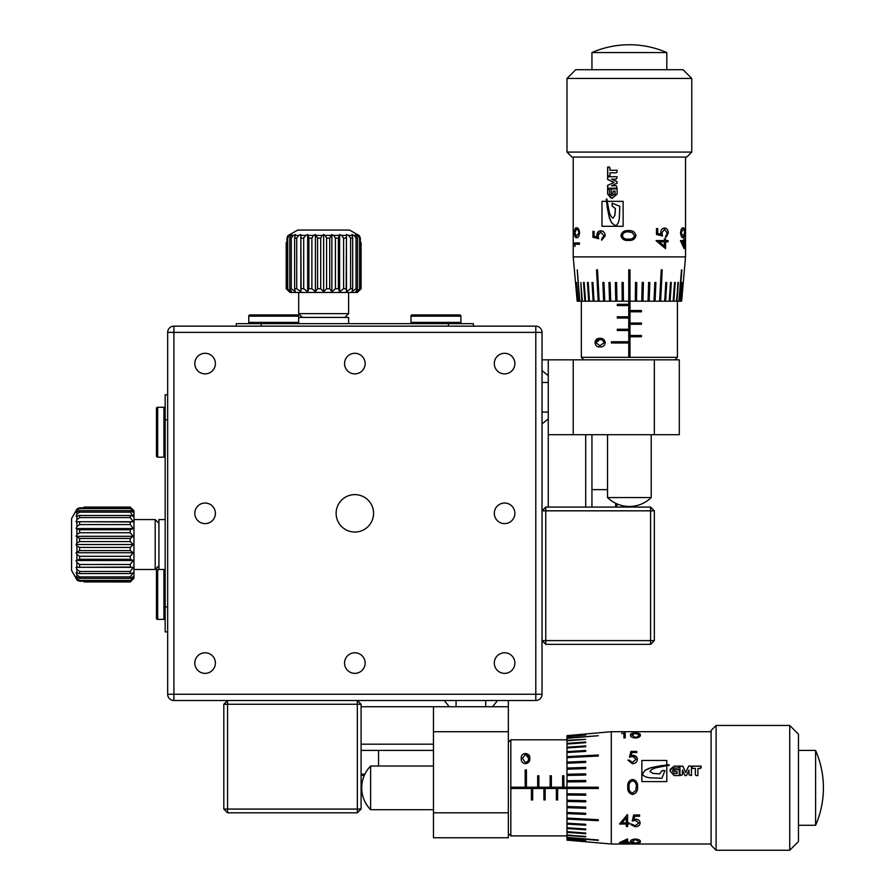<?xml version="1.0" encoding="UTF-8"?>
<svg xmlns="http://www.w3.org/2000/svg" width="895" height="895" viewBox="0 0 895 895"><rect width="100%" height="100%" fill="white"/><g stroke="black" fill="none" stroke-linecap="round" stroke-linejoin="round"><path stroke-width="1.34" d="M158.93 565.741L155.182 569.477L133.97 569.477M158.93 523.306L155.182 519.57L133.97 519.57M130.234 581.929L133.277 578.662L130.234 581.213L133.277 576.671L130.234 578.383L130.234 576.906L133.277 572.822L130.234 573.572L130.234 571.469L133.277 567.329L130.234 567.072L130.234 564.465L133.277 560.505L130.234 559.274L130.234 556.298L133.277 552.752L130.234 550.604L130.234 547.449L133.277 544.518L130.234 541.587L130.234 538.443L133.277 536.295L130.234 532.738L130.234 529.773L133.277 528.542L130.234 524.582L130.234 521.964L133.277 521.718L130.234 517.578L130.234 515.475L133.277 516.225L130.234 512.141L130.234 510.665L133.277 512.365L130.234 507.823L133.277 510.385L130.234 507.085L133.97 510.832L133.97 578.215L130.234 581.963L84.063 581.929L84.063 581.213L79.621 581.213L77.227 580.296L71.578 570.406L71.578 518.63L77.227 508.74L79.621 507.823L77.227 508.74M130.234 507.085L84.063 507.085L130.234 507.118M165.172 519.57L158.93 519.57L158.93 569.477L165.172 569.477M545.771 507.085L542.023 510.832L545.771 510.832L545.771 507.085L650.587 507.085L654.334 510.832L654.334 640.607L650.587 640.607L650.587 644.355L545.771 644.355L545.771 640.607L650.587 640.607L650.587 510.832L545.771 510.832L545.771 640.607L542.023 640.607L545.771 644.355M650.587 507.085L650.587 510.832L654.334 510.832M654.334 640.607L650.587 644.355M130.234 578.383L79.621 578.383L76.064 576.671L76.914 578.562L79.621 580.452L130.234 580.452M130.234 573.572L79.621 573.572L76.064 572.822L76.914 574.847L79.621 576.906L130.234 576.906M130.234 567.072L76.064 567.329L76.914 569.388L79.621 571.469L130.234 571.469M130.234 559.274L79.621 559.274L76.064 560.505L76.914 562.474L79.621 564.465L130.234 564.465M130.234 550.604L79.621 550.604L76.064 552.752L76.914 554.52L79.621 556.298L130.234 556.298M130.234 541.587L79.621 541.587L76.914 543.064L76.064 544.518L76.914 545.984L79.621 547.449L130.234 547.449M130.234 532.738L79.621 532.738L76.914 534.528L76.064 536.295L79.621 538.443L130.234 538.443M130.234 524.582L79.621 524.582L76.914 526.573L76.064 528.542L79.621 529.773L130.234 529.773M130.234 517.578L79.621 517.578L76.914 519.659L76.064 521.718L130.234 521.964M130.234 512.141L79.621 512.141L76.914 514.189L76.064 516.225L79.621 515.475L130.234 515.475M130.234 508.584L79.621 508.584L76.914 510.486L76.064 512.365L79.621 510.665L130.234 510.665M130.234 581.963L84.063 581.929M84.063 507.823L84.063 507.118M71.578 570.406L76.914 579.848L76.914 578.562M76.914 510.486L76.914 509.188L71.578 518.63M130.234 581.213L79.621 581.213L79.621 580.452M133.277 567.329L76.064 567.329M133.277 560.505L76.064 560.505M133.277 552.752L76.064 552.752M133.277 544.518L76.064 544.518M133.277 536.295L76.064 536.295M133.277 528.542L76.064 528.542M133.277 521.718L76.064 521.718M130.234 507.823L79.621 507.823L79.621 508.584M155.182 569.477L155.182 519.57M548.266 382.456L542.023 382.456M548.266 375.62L542.023 370.631M542.023 423.917L548.266 418.927M601.977 226.312L601.977 201.353L606.418 201.353L606.262 199.07L606.922 199.07L607.179 201.353L623.133 201.353L623.133 226.312L601.977 226.312L601.988 201.353M609.517 194.103L609.517 189.617L607.638 188.834L607.638 194.103L612.303 198.287L617.091 194.103L617.091 188.89L611.207 188.89L611.207 193.913L613.22 193.13L613.22 191.049L615.055 191.049L615.055 194.103L612.258 195.714L609.517 194.103M607.638 167.029L609.987 167.801L609.987 170.296L617.114 170.296L617.091 172.041L616.342 172.813L609.942 172.813L609.942 176.035L607.638 176.035L607.638 167.029M616.331 179.168L617.091 176.718L607.638 176.718L607.638 179.537L614.015 182.457L607.638 185.366L607.638 188.196L617.091 188.196L616.331 185.735L611.531 185.735L617.091 183.184L617.091 181.719L611.531 179.168L616.331 179.168L611.609 179.168M594.056 231.357L594.056 236.246L597.066 237.018L596.842 235.329C597.021 232.476 598.341 230.966 600.769 230.809C603.51 231.033 604.998 232.7 605.233 235.81L601.641 240.196L601.641 238.909L603.912 235.743L600.724 232.096L598.05 235.564L598.665 238.719L592.926 237.253L592.926 231.357L594.056 231.357L593.005 231.357L593.005 237.253L598.733 238.719M574.489 232.823C574.612 229.165 575.306 227.509 576.57 227.867C578.092 227.509 579.099 229.165 579.602 232.823C579.099 236.425 578.081 238.025 576.57 237.622C575.306 238.036 574.612 236.437 574.489 232.823L574.612 232.823C574.735 229.154 575.429 227.509 576.693 227.867M574.568 242.948L579.434 242.948L579.434 244.245L574.903 244.245L574.903 246.449L574.568 242.948M680.524 232.823C680.994 229.165 681.867 227.509 683.165 227.867C684.216 227.52 684.776 229.176 684.843 232.823C684.776 236.425 684.216 238.025 683.165 237.622C681.878 238.025 680.994 236.437 680.524 232.823M680.524 240.565L683.802 240.565L684.149 238.909L684.149 240.565L684.787 240.565L684.149 248.653L680.524 240.822L683.679 240.565M657.758 228.605L657.758 233.483L660.946 234.255L660.723 232.566C660.957 229.724 662.222 228.214 664.504 228.046C666.898 228.27 668.162 229.937 668.296 233.058L665.287 237.432L667.222 232.98L664.459 229.344L661.931 232.801L662.524 235.967L656.482 234.49L656.482 228.605L657.758 228.605M656.158 240.565L664.426 240.565L664.426 238.909L665.567 238.909L665.567 240.565L668.028 240.565L668.028 241.851L665.567 241.851L665.567 248.653L656.158 240.822L664.347 240.565M629.375 240.363L628.447 240.375C624.397 240.8 621.891 239.2 620.951 235.575C621.88 231.917 624.386 230.261 628.447 230.63C632.552 230.283 635.058 231.928 635.965 235.575C635.025 239.189 632.519 240.789 628.447 240.375C624.363 240.789 621.857 239.189 620.929 235.575C621.857 231.928 624.363 230.272 628.447 230.63L629.375 230.653M577.163 301.19L573.225 256.887L685.536 256.887L685.536 157.061M573.225 256.887L573.225 157.061M583.831 359.835L581.336 357.34L677.425 357.34L677.425 301.19M630.002 357.463L630.002 336.755L641.458 336.755L641.458 335.502L630.002 335.502L630.002 324.27L641.458 324.27L641.458 323.028L630.002 323.028L630.002 311.796L641.458 311.796L641.458 310.543L630.002 310.543L630.002 269.865L628.749 269.865L628.749 301.19L636.546 301.19L636.748 282.473L636.535 301.19M581.336 357.34L581.336 301.19M651.213 497.542A31.202 31.202 0 0 1 607.537 497.542L651.213 497.542L651.213 434.713M607.537 497.542L607.537 434.713M591.942 52.559L666.809 52.559A93.595 93.595 0 0 0 591.942 52.559L591.942 69.709M666.809 69.709L666.809 52.559M566.982 152.072L691.768 152.072L691.768 78.447L566.982 78.447L566.982 152.072L571.972 157.061L686.778 157.061L691.768 152.072M679.283 301.19L681.889 269.865L679.171 301.19L680.614 301.19L682.214 282.473L680.726 301.19L681.654 301.19L685.536 256.887M577.241 301.19L578.148 301.19L576.537 282.473L577.913 301.19M578.148 301.19L579.848 301.19L577.253 269.865L579.468 301.19M579.848 301.19L582.343 301.19L580.866 282.473L581.817 301.19M582.343 301.19L585.576 301.19L584.189 282.473L583.518 282.473L584.905 301.19M585.576 301.19L589.492 301.19L588.239 282.473L587.444 282.473L588.697 301.19M589.492 301.19L594.045 301.19L592.926 282.473L592.02 282.473L593.139 301.19M594.045 301.19L599.158 301.19L597.547 269.865L596.54 269.865L598.151 301.19M599.158 301.19L604.74 301.19L603.946 282.473L602.861 282.473L603.644 301.19M604.74 301.19L610.714 301.19L610.11 282.473L608.947 282.473L609.551 301.19M610.714 301.19L616.979 301.19L616.577 282.473L615.368 282.473L615.771 301.19M616.979 301.19L623.446 301.19L623.244 282.473L622.003 282.473L622.204 301.19M623.446 301.19L628.749 301.19L628.749 304.311L617.304 304.311L617.326 305.553L617.304 304.311M635.517 282.473L636.737 282.473L635.517 282.473L635.305 301.19M636.546 301.19L642.979 301.19L643.393 282.473L642.185 282.473L641.771 301.19M642.979 301.19L649.199 301.19L649.804 282.473L648.64 282.473L648.036 301.19M649.199 301.19L655.106 301.19L655.901 282.473L654.804 282.473L654.01 301.19M655.106 301.19L660.611 301.19L662.222 269.865L661.215 269.865L659.604 301.19M660.611 301.19L665.611 301.19L666.741 282.473L665.824 282.473L664.705 301.19M665.611 301.19L670.053 301.19L671.317 282.473L670.523 282.473L669.259 301.19M670.053 301.19L673.846 301.19L675.233 282.473L674.562 282.473L673.174 301.19M673.846 301.19L676.944 301.19L678.421 282.473L676.407 301.19M676.944 301.19L679.171 301.19M681.509 269.865L678.902 301.19M682.214 282.473L680.838 301.19M681.587 301.19L683.221 282.473L681.509 301.19M674.919 359.835L677.425 357.34M566.982 78.447L575.72 69.709L683.03 69.709L691.768 78.447M616.901 503.863L616.901 507.085M591.942 434.713L591.942 507.085M163.919 407.259L157.688 407.259L157.688 457.166L163.919 457.166L163.919 407.259A1.253 1.253 0 0 1 165.172 408.5M165.172 455.924A1.253 1.253 0 0 1 163.919 457.166M157.688 457.166A1.253 1.253 0 0 1 156.435 455.924L156.435 408.5A1.253 1.253 0 0 1 157.688 407.259M156.435 618.143L156.435 570.73A1.253 1.253 0 0 1 157.688 569.477L157.688 619.396A1.253 1.253 0 0 1 156.435 618.143M165.172 570.73A1.253 1.253 0 0 0 163.919 569.477L157.688 569.477M165.172 618.143A1.253 1.253 0 0 1 163.919 619.396L157.688 619.396M607.19 201.353L609.45 212.786L611.095 216.59L612.952 218.212L614.854 215.292L615.38 208.624L612.124 205.984L612.113 203.165L619.821 206.297L619.295 218.939L618.367 222.575L616.834 225.037L615.38 225.663L611.732 222.956L609.573 218.503L606.43 201.353M607.638 194.103L607.739 188.834L608.79 188.834M607.739 194.103L610.882 198.03M612.482 193.913L611.285 193.913L611.285 188.89L617.091 188.89M615.055 191.049L615.111 194.103L612.258 195.714M609.942 176.035L607.739 176.035L607.739 167.029L609.26 167.029M610.032 172.813L616.342 172.813M610.077 170.296L617.114 170.296M607.638 179.537L607.739 176.718L617.091 176.718M607.739 179.537L614.093 182.457L607.739 185.366L607.739 188.196L617.091 188.196M611.609 185.735L616.331 185.735M615.436 225.663L611.8 222.956L609.137 216.937L607.09 206.7L606.922 199.07M612.191 203.165L612.191 205.984L615.436 208.624L614.91 215.292L612.952 218.212M599.885 345.761L604.215 342.673L602.413 339.988L599.885 339.518L595.902 342.673L599.885 345.761L604.215 342.673M604.282 342.673L602.492 339.988L599.885 339.518M594.996 342.707C595.511 339.529 597.144 338.086 599.885 338.399C602.771 338.097 604.572 339.529 605.311 342.707C604.561 345.85 602.749 347.238 599.885 346.88C597.144 347.238 595.522 345.85 594.996 342.707L598.621 338.489M601.708 240.184L601.708 238.909L603.968 235.743L600.724 232.096M597.066 237.018L596.909 235.329L599.079 231.212M576.57 236.325L578.942 232.778L577.913 229.702L576.57 229.154L574.825 232.778L576.57 236.325L578.942 232.778M579.054 232.778L578.025 229.702L576.57 229.154M575.026 246.449L574.691 242.948L579.434 242.948M575.026 244.245L579.434 244.245M683.165 236.325L684.597 232.778L684.093 229.702L683.165 229.154L681.117 232.778L683.165 236.325L681.117 232.778M680.994 232.778L683.165 229.154M683.053 227.867C684.093 227.498 684.653 229.154 684.72 232.823L684.149 236.974M681.945 241.851L683.802 241.851L683.802 246.125L681.822 241.851L683.802 246.125M684.149 241.851L684.026 248.284M684.664 240.565L684.664 241.851M683.802 238.909L684.149 240.565M664.459 229.344L661.852 232.801L662.457 235.967M664.426 228.046C666.82 228.281 668.084 229.948 668.207 233.058L666.305 237.041M656.482 228.605L657.702 228.605L657.702 233.483L660.946 234.255M659.358 241.851L664.426 241.851L664.426 246.125L659.291 241.851L664.426 246.125M665.567 241.851L665.488 248.586M667.95 240.565L667.95 241.851M664.426 238.909L665.488 238.909L665.567 240.565M628.447 239.088L628.447 239.088C631.624 239.491 633.649 238.305 634.51 235.542L632.049 232.454L628.447 231.917C625.269 231.592 623.256 232.79 622.383 235.542C623.244 238.305 625.258 239.491 628.447 239.088L629.375 239.066M629.375 231.95L628.447 231.917M628.447 230.63C632.519 230.261 635.014 231.917 635.953 235.575C635.002 239.2 632.496 240.8 628.447 240.375M661.215 269.865L662.143 269.865L660.532 301.19M579.58 301.19L577.253 269.865M598.218 301.19L596.607 269.865L597.547 269.865M642.185 282.473L643.36 282.473L642.957 301.19M648.64 282.473L649.759 282.473L649.155 301.19M654.804 282.473L655.834 282.473L655.05 301.19M665.824 282.473L666.652 282.473L665.533 301.19M670.523 282.473L671.216 282.473L669.963 301.19M674.562 282.473L675.132 282.473L673.745 301.19M677.895 282.473L676.833 301.19M578.036 301.19L576.537 282.473M581.918 301.19L580.866 282.473M585.006 301.19L584.189 282.473M588.798 301.19L587.534 282.473L588.239 282.473M593.217 301.19L592.098 282.473L592.926 282.473M603.7 301.19L602.917 282.473L603.946 282.473M609.596 301.19L608.992 282.473L610.11 282.473M615.805 301.19L615.391 282.473L616.577 282.473M622.226 301.19L622.014 282.473L623.244 282.473M628.749 269.865L628.749 282.473M641.424 310.543L641.424 311.796M630.002 310.543L630.002 311.796M641.424 323.028L641.424 324.27M630.002 323.028L630.002 324.27M617.304 305.553L628.749 305.553L628.749 304.311M617.326 318.038L617.326 316.785L617.304 318.038L628.749 318.038L628.749 316.785L617.304 316.785M617.326 330.512L617.326 329.259L617.304 330.512L628.749 330.512L628.749 329.259L617.304 329.259M641.424 335.502L641.424 336.755M630.002 335.502L630.002 336.755M611.453 341.745L611.453 342.986L628.749 342.986L628.749 341.745L611.453 341.745M611.498 342.986L611.498 341.745M628.749 342.986L628.749 357.463M628.749 330.512L628.749 341.745M628.749 318.038L628.749 329.259M628.749 305.553L628.749 316.785M542.023 412.092L548.266 412.092M542.023 359.835L573.225 359.835L573.225 434.713L548.266 434.713L548.266 359.835M585.699 507.085L585.699 434.713M679.294 434.713L654.334 434.713L654.334 359.835L679.294 359.835L679.294 434.713M548.266 434.713L548.266 507.085M654.334 434.713L573.225 434.713M654.334 359.835L573.225 359.835M167.667 631.87L165.172 631.87L165.172 606.911L167.667 606.911M167.667 419.733L165.172 419.733L165.172 394.773L167.667 394.773M165.172 419.733L165.172 606.911M373.562 513.327A18.717 18.717 0 0 0 354.845 494.611A18.717 18.717 0 0 0 336.128 513.327A18.717 18.717 0 0 0 354.845 532.044A18.717 18.717 0 0 0 373.562 513.327M215.393 663.072A10.292 10.292 0 0 0 205.1 652.779A10.292 10.292 0 0 0 194.808 663.072A10.292 10.292 0 0 0 205.1 673.364A10.292 10.292 0 0 0 215.393 663.072M215.393 513.327A10.292 10.292 0 0 0 205.1 503.035A10.292 10.292 0 0 0 194.808 513.327A10.292 10.292 0 0 0 205.1 523.62A10.292 10.292 0 0 0 215.393 513.327M215.393 363.583A10.292 10.292 0 0 0 205.1 353.29A10.292 10.292 0 0 0 194.808 363.583A10.292 10.292 0 0 0 205.1 373.875A10.292 10.292 0 0 0 215.393 363.583M365.138 663.072A10.292 10.292 0 0 0 354.845 652.779A10.292 10.292 0 0 0 344.553 663.072A10.292 10.292 0 0 0 354.845 673.364A10.292 10.292 0 0 0 365.138 663.072M365.138 363.583A10.292 10.292 0 0 0 354.845 353.29A10.292 10.292 0 0 0 344.553 363.583A10.292 10.292 0 0 0 354.845 373.875A10.292 10.292 0 0 0 365.138 363.583M514.882 663.072A10.292 10.292 0 0 0 504.59 652.779A10.292 10.292 0 0 0 494.297 663.072A10.292 10.292 0 0 0 504.59 673.364A10.292 10.292 0 0 0 514.882 663.072M514.882 513.327A10.292 10.292 0 0 0 504.59 503.035A10.292 10.292 0 0 0 494.297 513.327A10.292 10.292 0 0 0 504.59 523.62A10.292 10.292 0 0 0 514.882 513.327M514.882 363.583A10.292 10.292 0 0 0 504.59 353.29A10.292 10.292 0 0 0 494.297 363.583A10.292 10.292 0 0 0 504.59 373.875A10.292 10.292 0 0 0 514.882 363.583M302.432 317.412L298.695 313.664L298.695 292.452M344.866 317.412L348.603 313.664L348.603 292.452M286.21 242.534L286.21 288.705L289.51 291.759L286.948 288.705L291.49 291.759L289.79 288.705L291.267 288.705L295.35 291.759L294.6 288.705L296.704 288.705L300.843 291.759L301.1 288.705L303.707 288.705L307.667 291.759L308.898 288.705L311.874 288.705L315.42 291.759L317.568 288.705L320.712 288.705L323.654 291.759L326.585 288.705L329.729 288.705L331.877 291.759L335.424 288.705L338.399 288.705L339.63 291.759L343.59 288.705L346.197 288.705L346.454 291.759L350.594 288.705L352.697 288.705L351.948 291.759L356.031 288.705L357.508 288.705L355.807 291.759L360.349 288.705L357.787 291.759L361.088 288.705L357.34 292.452L289.958 292.452L286.21 288.705L286.243 242.534L286.948 242.534L286.948 238.104L287.866 235.709L297.767 230.06L349.542 230.06L359.432 235.709L360.349 238.104L359.432 235.709M361.088 288.705L361.088 242.534L361.054 288.705M348.603 323.654L348.603 317.412L298.695 317.412L298.695 316.159L248.776 316.159A1.253 1.253 0 0 1 250.029 314.917L297.442 314.917A1.253 1.253 0 0 1 298.695 316.159M173.91 326.149L535.792 326.149A6.243 6.243 0 0 1 542.023 332.381L542.023 694.263A6.243 6.243 0 0 1 535.792 700.505L173.91 700.505A6.243 6.243 0 0 1 167.667 694.263L167.667 332.381L173.91 332.381L173.91 694.263L535.792 694.263L535.792 332.381L173.91 332.381L173.91 326.149A6.243 6.243 0 0 0 167.667 332.381A6.243 6.243 0 0 1 173.91 326.149M361.088 704.253L357.34 700.505L357.34 704.253L361.088 704.253L361.088 809.069L357.34 812.817L227.565 812.817L227.565 809.069L223.817 809.069L223.817 704.253L227.565 704.253L227.565 809.069L357.34 809.069L357.34 704.253L227.565 704.253L227.565 700.505L223.817 704.253M361.088 809.069L357.34 809.069L357.34 812.817M227.565 812.817L223.817 809.069M289.79 288.705L289.79 238.104L291.49 234.535L289.611 235.396L287.709 238.104L287.709 288.705M294.6 288.705L294.6 238.104L295.35 234.535L293.314 235.396L291.267 238.104L291.267 288.705M301.1 288.705L300.843 234.535L298.785 235.396L296.704 238.104L296.704 288.705M308.898 288.705L308.898 238.104L307.667 234.535L305.698 235.396L303.707 238.104L303.707 288.705M317.568 288.705L317.568 238.104L315.42 234.535L313.653 235.396L311.874 238.104L311.874 288.705M326.585 288.705L326.585 238.104L325.109 235.396L323.654 234.535L322.189 235.396L320.712 238.104L320.712 288.705M335.424 288.705L335.424 238.104L333.645 235.396L331.877 234.535L329.729 238.104L329.729 288.705M343.59 288.705L343.59 238.104L341.599 235.396L339.63 234.535L338.399 238.104L338.399 288.705M350.594 288.705L350.594 238.104L348.513 235.396L346.454 234.535L346.197 288.705M356.031 288.705L356.031 238.104L353.984 235.396L351.948 234.535L352.697 238.104L352.697 288.705M359.589 288.705L359.589 238.104L357.687 235.396L355.807 234.535L357.508 238.104L357.508 288.705M360.349 242.534L361.054 242.534M297.767 230.06L288.324 235.396L289.611 235.396M357.687 235.396L358.973 235.396L349.542 230.06M286.948 288.705L286.948 238.104L287.709 238.104M300.843 291.759L300.843 234.535M307.667 291.759L307.667 234.535M315.42 291.759L315.42 234.535M323.654 291.759L323.654 234.535M331.877 291.759L331.877 234.535M339.63 291.759L339.63 234.535M346.454 291.759L346.454 234.535M360.349 288.705L360.349 238.104L359.589 238.104M298.695 313.664L348.603 313.664M485.716 706.748L485.716 700.505M492.552 706.748L497.542 700.505M444.256 700.505L449.245 706.748M641.86 760.459L666.809 760.459L666.809 764.901L669.102 764.744L669.102 765.404L666.809 765.661L666.809 781.615L641.86 781.615L641.86 760.459L666.809 760.47M674.069 768L678.555 768L679.327 766.12L674.069 766.12L669.885 770.774L674.069 775.573L679.283 775.573L679.283 769.689L674.259 769.689L675.043 771.703L677.112 771.703L677.112 773.537L674.069 773.537L672.458 770.74L674.069 768M701.143 766.12L700.371 768.469L697.876 768.469L697.876 775.585L696.131 775.573L695.359 774.813L695.359 768.425L692.137 768.425L692.137 766.12L701.143 766.12M688.993 774.813L691.455 775.573L691.455 766.12L688.635 766.12L685.715 772.497L682.795 766.12L679.976 766.12L679.976 775.573L682.438 774.813L682.438 770.013L684.988 775.573L686.443 775.573L688.993 770.013L688.993 774.813L688.993 770.092M636.804 752.527L631.926 752.527L631.154 755.548L632.843 755.313C635.696 755.503 637.195 756.812 637.363 759.251C637.139 761.981 635.472 763.469 632.351 763.715L627.977 760.124L629.263 760.124L632.429 762.395L636.076 759.206L632.608 756.532L629.453 757.136L630.919 751.397L636.804 751.397L636.804 752.527L636.804 751.487L630.919 751.487L629.453 757.204M635.349 732.971C639.008 733.083 640.652 733.788 640.305 735.052C640.663 736.574 639.008 737.581 635.349 738.084C631.747 737.569 630.147 736.563 630.55 735.052C630.136 733.788 631.736 733.094 635.349 732.971L635.349 733.094C639.019 733.218 640.663 733.911 640.305 735.175M625.213 733.05L625.213 737.916L623.927 737.916L623.927 733.385L621.723 733.385L625.213 733.05M635.349 839.007C639.008 839.465 640.652 840.349 640.305 841.647C640.652 842.698 638.996 843.258 635.349 843.325C631.747 843.258 630.147 842.698 630.55 841.647C630.136 840.349 631.736 839.476 635.349 839.007M627.608 839.007L627.608 842.284L629.263 842.631L627.608 842.631L627.608 843.258L619.519 842.631L627.35 839.007L627.608 842.161M639.567 816.24L634.689 816.24L633.917 819.428L635.607 819.205C638.448 819.44 639.959 820.693 640.115 822.986C639.903 825.38 638.224 826.644 635.114 826.779L630.74 823.758L635.193 825.705L638.829 822.941L635.372 820.413L632.206 821.006L633.682 814.965L639.567 814.965L639.567 816.24M627.608 814.64L627.608 822.908L629.263 822.908L629.263 824.049L627.608 824.049L627.608 826.51L626.321 826.51L626.321 824.049L619.519 824.049L627.35 814.64L627.608 822.829M627.809 787.857L627.798 786.929C627.361 782.879 628.961 780.373 632.586 779.433C636.255 780.362 637.911 782.868 637.542 786.929C637.889 791.023 636.233 793.541 632.586 794.447C628.984 793.507 627.384 791.001 627.798 786.929C627.384 782.845 628.984 780.339 632.586 779.411C636.244 780.328 637.9 782.834 637.542 786.929L637.52 787.857M566.982 735.645L611.285 731.707L611.285 844.007L711.111 844.007M611.285 731.707L711.111 731.707M508.338 742.313L510.832 739.818L510.832 835.896L566.982 835.896M510.709 788.484L531.417 788.484L531.417 799.94L532.67 799.94L532.67 788.484L543.903 788.484L543.903 799.94L545.144 799.94L545.144 788.484L556.377 788.484L556.377 799.94L557.63 799.94L557.63 788.484L598.307 788.484L598.307 787.231L566.982 787.231L566.982 795.017L585.699 795.23L566.982 795.017L566.982 801.461L585.699 801.864L566.982 801.428M510.832 739.818L566.982 739.818M370.631 809.695A31.202 31.202 0 0 1 370.631 766.019L370.631 809.695L433.46 809.695M370.631 766.019L433.46 766.019M815.602 750.424L815.602 825.291A93.595 93.595 0 0 0 815.602 750.424L798.463 750.424M798.463 825.291L815.602 825.291M716.101 725.465L716.101 850.25L789.726 850.25L789.726 725.465L716.101 725.465L711.111 730.454L711.111 845.26L716.101 850.25M566.982 837.765L598.307 840.371L566.982 837.653L566.982 839.085L585.699 840.696L566.982 839.208L566.982 840.136L611.285 844.007M566.982 735.724L566.982 736.63L585.699 735.019L566.982 736.395M566.982 736.63L566.982 738.33L598.307 735.724L566.982 737.95M566.982 738.33L566.982 740.825L585.699 739.337L566.982 740.288M566.982 740.825L566.982 744.058L585.699 742.671L585.699 742L566.982 743.387M566.982 744.058L566.982 747.974L585.699 746.71L585.699 745.915L566.982 747.18M566.982 747.974L566.982 752.527L585.699 751.408L585.699 750.491L566.982 751.621M566.982 752.527L566.982 757.64L598.307 756.029L598.307 755.011L566.982 756.622M566.982 757.64L566.982 763.222L585.699 762.428L585.699 761.332L566.982 762.126M566.982 763.222L566.982 769.197L585.699 768.592L585.699 767.429L566.982 768.033M566.982 769.197L566.982 775.462L585.699 775.059L585.699 773.839L566.982 774.253M566.982 775.462L566.982 781.928L585.699 781.715L585.699 780.485L566.982 780.686M566.982 781.928L566.982 787.231L563.861 787.231L563.861 775.775L562.619 775.808L563.861 775.775M585.699 793.999L585.699 795.219L585.699 793.999L566.982 793.787M585.699 800.656L585.699 801.842L585.699 800.656L566.982 800.253M566.982 801.461L566.982 807.682L585.699 808.286L585.699 807.122L566.982 806.518M566.982 807.682L566.982 813.589L585.699 814.372L585.699 813.286L566.982 812.492M566.982 813.589L566.982 819.093L598.307 820.704L598.307 819.686L566.982 818.075M566.982 819.093L566.982 824.094L585.699 825.212L585.699 824.306L566.982 823.187M566.982 824.094L566.982 828.535L585.699 829.799L585.699 828.994L566.982 827.741M566.982 828.535L566.982 832.328L585.699 833.715L585.699 833.044L566.982 831.656M566.982 832.328L566.982 835.427L585.699 836.903L566.982 834.89M566.982 835.427L566.982 837.653M598.307 839.991L566.982 837.384M585.699 840.696L566.982 839.32M566.982 840.069L585.699 841.703L566.982 839.991M508.338 833.402L510.832 835.896M789.726 725.465L798.463 734.202L798.463 841.513L789.726 850.25M364.31 775.383L361.088 775.383L364.31 775.383M433.46 750.424L361.088 750.424M460.914 322.401L460.914 316.159L410.995 316.159L410.995 322.401L460.914 322.401A1.253 1.253 0 0 1 459.672 323.654M412.248 323.654A1.253 1.253 0 0 1 410.995 322.401M410.995 316.159A1.253 1.253 0 0 1 412.248 314.917L459.672 314.917A1.253 1.253 0 0 1 460.914 316.159M297.442 323.654A1.253 1.253 0 0 0 298.695 322.401L248.776 322.401L248.776 316.159M250.029 323.654A1.253 1.253 0 0 1 248.776 322.401M259.337 314.917L269.238 314.917M421.556 314.917L441.817 314.917M666.809 765.672L655.386 767.921L651.582 769.577L649.949 771.434L652.88 773.336L659.548 773.851L662.188 770.595L664.996 770.595L661.875 778.292L649.233 777.777L645.597 776.849L643.136 775.305L642.509 773.862L645.206 770.215L649.669 768.055L666.809 764.912M674.069 766.12L679.327 766.221L679.327 767.272M674.069 766.221L670.142 769.364M674.259 770.953L674.259 769.767L679.283 769.767L679.283 775.573M677.112 773.537L674.069 773.593L672.458 770.74M692.137 768.425L692.137 766.221L701.143 766.221L701.143 767.731M695.359 768.503L695.359 774.813M697.876 768.548L697.876 775.585M688.635 766.12L691.455 766.221L691.455 775.573M688.635 766.221L685.715 772.564L682.795 766.221L679.976 766.221L679.976 775.573M682.438 770.092L682.438 774.813M642.509 773.862L645.206 770.282L651.236 767.619L661.472 765.572L669.102 765.404M664.996 770.662L662.188 770.673L659.548 773.906L652.88 773.392L649.949 771.434M522.411 758.356L525.499 762.697L528.184 760.895L528.654 758.356L525.499 754.384L522.411 758.356L525.499 762.697M525.499 762.764L528.184 760.963L528.654 758.356M525.466 753.478C528.643 753.993 530.086 755.626 529.773 758.367C530.075 761.242 528.643 763.055 525.466 763.793C522.322 763.032 520.935 761.231 521.293 758.367C520.935 755.626 522.322 754.004 525.466 753.478L529.683 757.103M627.988 760.191L629.263 760.191L632.429 762.45L636.076 759.206M631.154 755.548L632.843 755.391L636.96 757.562M631.836 735.052L635.394 737.424L638.471 736.384L639.019 735.052L635.394 733.296L631.836 735.052L635.394 737.424M635.394 737.536L638.471 736.507L639.019 735.052M621.723 733.508L625.213 733.173L625.213 737.916M623.927 733.508L623.927 737.916M631.836 841.647L635.394 843.068L638.471 842.575L639.019 841.647L635.394 839.588L631.836 841.647L635.394 839.588M635.394 839.476L639.019 841.647M640.305 841.524C640.663 842.575 639.019 843.124 635.349 843.202L631.188 842.631M626.321 840.416L626.321 842.284L622.047 842.284L626.321 840.304L622.047 842.284M626.321 842.631L619.888 842.508M627.608 843.135L626.321 843.135M629.263 842.284L627.608 842.631M638.829 822.941L635.372 820.335L632.206 820.928M640.115 822.908C639.891 825.302 638.224 826.555 635.114 826.689L631.132 824.787M639.567 814.965L639.567 816.173L634.689 816.173L633.917 819.428M626.321 817.829L626.321 822.908L622.047 822.908L626.321 817.761L622.047 822.908M626.321 824.049L619.586 823.959M627.608 826.432L626.321 826.432M629.263 822.908L629.263 823.959L627.608 824.049M629.084 786.918L629.084 786.918C628.682 790.106 629.867 792.12 632.631 792.981L635.718 790.531L636.255 786.918C636.58 783.751 635.372 781.738 632.631 780.865C629.867 781.715 628.682 783.74 629.084 786.918L629.096 787.857M636.222 787.857L636.255 786.918M637.542 786.929C637.911 790.99 636.255 793.496 632.586 794.436C628.972 793.485 627.373 790.979 627.798 786.929M598.307 819.686L598.307 820.625L566.982 819.014M566.982 738.062L598.307 735.724M566.982 756.7L598.307 755.089L598.307 756.029M585.699 807.122L585.699 808.241L566.982 807.637M585.699 813.286L585.699 814.316L566.982 813.533M585.699 824.306L585.699 825.134L566.982 824.015M585.699 828.994L585.699 829.699L566.982 828.434M585.699 833.044L566.982 832.227M585.699 836.377L566.982 835.315M566.982 736.507L585.699 735.019M566.982 740.4L585.699 739.337M566.982 743.488L585.699 742.1L585.699 742.671M566.982 747.269L585.699 746.016L585.699 746.71M566.982 751.699L585.699 750.581L585.699 751.408M566.982 762.182L585.699 761.399L585.699 762.428M566.982 768.078L585.699 767.474L585.699 768.592M566.982 774.287L585.699 773.873L585.699 775.059M566.982 780.697L585.699 780.496L585.699 781.715M598.307 787.231L585.699 787.231M557.63 799.906L556.377 799.906M557.63 788.484L556.377 788.484M545.144 799.906L543.903 799.906M545.144 788.484L543.903 788.484M562.619 775.775L562.619 787.231L563.861 787.231M550.134 775.808L551.387 775.808L550.134 775.775L550.134 787.231L551.387 787.231L551.387 775.775M537.66 775.808L538.902 775.808L537.66 775.775L537.66 787.231L538.902 787.231L538.902 775.775M532.67 799.906L531.417 799.906M532.67 788.484L531.417 788.484M526.428 769.935L525.175 769.935L525.175 787.231L526.428 787.231L526.428 769.935M525.175 769.98L526.428 769.98M525.175 787.231L510.709 787.231M537.66 787.231L526.428 787.231M550.134 787.231L538.902 787.231M562.619 787.231L551.387 787.231M456.081 700.505L456.081 706.748M508.338 700.505L508.338 731.707L433.46 731.707L433.46 706.748L508.338 706.748M361.088 744.181L433.46 744.181M433.46 837.776L433.46 812.817L508.338 812.817L508.338 837.776L433.46 837.776M433.46 706.748L361.088 706.748M433.46 812.817L433.46 731.707M508.338 812.817L508.338 731.707M236.302 326.149L236.302 323.654L261.25 323.654L261.25 326.149M448.44 326.149L448.44 323.654L473.388 323.654L473.388 326.149M448.44 323.654L261.25 323.654M76.914 577.521L76.914 574.847M79.621 578.383L79.621 576.906M76.914 573.192L76.914 569.388M79.621 573.572L79.621 571.469M76.914 567.206L76.914 562.474M79.621 567.072L79.621 564.465M76.914 559.89L76.914 554.52M79.621 559.274L79.621 556.298M76.914 551.689L76.914 545.984M79.621 550.604L79.621 547.449M76.914 543.064L76.914 537.358M79.621 541.587L79.621 538.443M76.914 534.528L76.914 529.158M79.621 532.738L79.621 529.773M76.914 526.573L76.914 521.841M79.621 524.582L79.621 521.964M76.914 519.659L76.914 515.844M79.621 517.578L79.621 515.475M76.914 514.189L76.914 511.526M79.621 512.141L79.621 510.665M615.648 507.085L615.648 503.281M163.919 619.396L163.919 569.477M167.667 694.263A6.243 6.243 0 0 0 173.91 700.505L173.91 694.263L167.667 694.263M535.792 700.505A6.243 6.243 0 0 0 542.023 694.263L535.792 694.263L535.792 700.505M535.792 326.149L535.792 332.381L542.023 332.381M290.651 235.396L293.314 235.396M289.79 238.104L291.267 238.104M294.981 235.396L298.785 235.396M294.6 238.104L296.704 238.104M300.966 235.396L305.698 235.396M301.1 238.104L303.707 238.104M308.283 235.396L313.653 235.396M308.898 238.104L311.874 238.104M316.483 235.396L322.189 235.396M317.568 238.104L320.712 238.104M325.109 235.396L330.814 235.396M326.585 238.104L329.729 238.104M333.645 235.396L339.015 235.396M335.424 238.104L338.399 238.104M341.599 235.396L346.331 235.396M343.59 238.104L346.197 238.104M348.513 235.396L352.317 235.396M350.594 238.104L352.697 238.104M353.984 235.396L356.646 235.396M356.031 238.104L357.508 238.104M361.088 774.13L364.892 774.13M591.942 489.621L607.537 489.621M298.695 323.654L298.695 317.412M378.551 750.424L378.551 766.019"/></g></svg>
